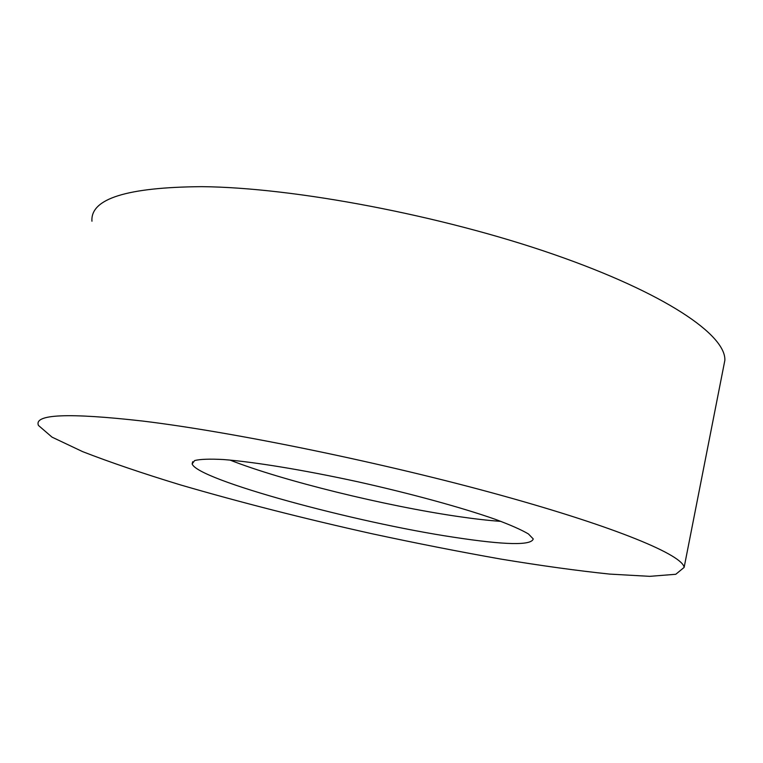 <?xml version="1.0" encoding="UTF-8"?>
<svg xmlns="http://www.w3.org/2000/svg" width="763" height="763" viewBox="0 0 763 763"><rect width="100%" height="100%" fill="white"/><g stroke="black" fill="none" stroke-linecap="round" stroke-linejoin="round"><path stroke-width="1.14" d="M91.961 221.222C90.263 198.762 126.849 187.24 201.718 186.658C294.194 187.469 441.882 215.519 553.509 254.317C665.46 293.145 726.176 335.119 724.85 360.374L723.677 366.335M454.185 537.295C505.116 545.078 531.458 545.612 533.232 538.916L528.425 533.947C521.406 529.799 510.361 524.925 495.282 519.317C462.063 507.633 410.78 493.556 357.16 481.634C303.617 469.998 253.993 461.882 223.387 459.536C209.682 458.811 200.097 459.154 194.622 460.556L192.152 463.923C197.226 479.784 354.595 522.426 454.185 537.295M142.652 421.052C234.68 432.173 385.592 463.284 501.52 495.435C617.782 527.634 682.837 555.273 684.134 567.405L675.78 574.281L649.752 576.342L609.675 574.091C577.305 570.705 540.986 565.688 500.728 559.06C459.088 551.678 416.083 543.218 371.724 533.68C304.046 518.592 240.288 502.331 180.45 484.906C142.767 473.422 110.177 462.34 82.681 451.658L52.008 437.132L38.455 425.439C33.62 414.137 68.355 412.669 142.652 421.052M229.959 460.06C282.424 480.776 386.021 506.107 458.725 516.589C474.739 518.926 488.816 520.528 500.967 521.387M724.85 360.374L684.134 567.405M192.705 461.691L192.152 463.923"/></g></svg>
